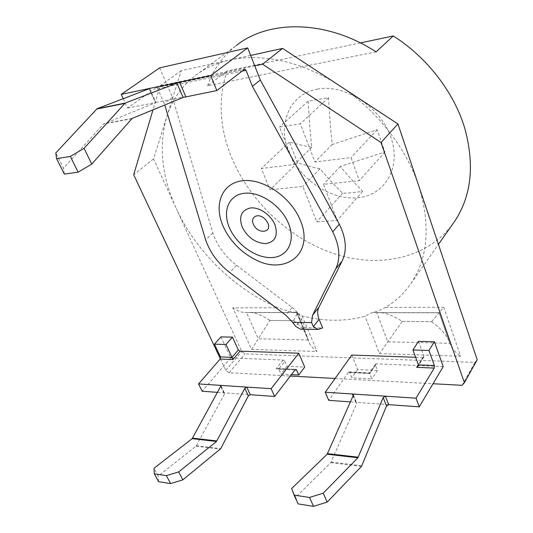 <?xml version="1.0" encoding="UTF-8"?>
<svg xmlns="http://www.w3.org/2000/svg" width="533" height="533" viewBox="0 0 533 533"><rect width="100%" height="100%" fill="white"/><g stroke="black" fill="none" stroke-linecap="round" stroke-linejoin="round"><path stroke-width="0.4" stroke-dasharray="2.67 2" d="M376.085 51.888L207.604 85.786L227.071 70.996C217.784 99.231 219.489 128.54 232.181 158.914C250.73 202.433 290.139 239.057 334.504 253.815C378.73 268.326 426.826 259.018 452.85 223.887M250.65 55.432L181.233 70.689L153.524 158.874L176.296 208.596C161.706 176.63 158.514 146.042 166.736 116.834C171.886 100.304 181.273 86.652 194.898 75.893C204.679 68.357 216.265 63.074 229.663 60.042C261.53 52.807 302.957 61.615 339.548 85.72C376.211 109.518 406.153 147.734 418.718 185.77C430.751 225.232 428.159 257.805 410.936 283.503C404.081 293.47 395.593 301.438 385.466 307.421C379.496 310.599 375.185 312.251 372.54 312.371L365.045 316.209C345.264 321.666 324.297 321.586 302.144 315.956L296.481 312.298C291.977 312.151 285.795 310.632 277.94 307.734C234.6 289.259 195.951 251.596 176.296 208.596L241.755 351.527L245.02 353.899L474.936 362.393L477.202 359.762M207.604 85.786C213.167 69.616 222.741 56.185 236.339 45.498L194.898 75.893M360.381 42.907L227.071 70.996M317.215 89.158C344.791 83.674 380.935 107.106 391.049 137.794C401.569 168.401 384.28 195.838 357.197 197.823C330.22 200.241 299.346 179.061 288.58 151.419C277.446 123.863 289.472 94.168 317.215 89.158M402.115 321.379L431.73 321.745L402.115 321.379C393.341 315.689 385.852 312.764 379.663 312.598L372.54 312.371M431.683 321.606L443.756 307.255L460.619 356.244L379.483 353.579L365.045 316.209M181.233 70.689L160.18 85.713L152.998 109.831M153.524 158.874L133.683 174.744M254.734 65.845L160.18 85.713M159.62 67.878L172.459 97.306L212.82 232.961C217.124 245.553 225.033 256.333 236.545 265.294L292.137 307.481L285.735 315.156M348.435 372.274L349.082 371.921L349.701 372.554L351.84 377.81L371.807 378.863L369.529 372.913L369.895 373.313L348.435 372.274L328.701 400.336M220.942 336.876L230.722 357.896L283.076 360.035L284.869 361.327L278.739 369.103L280.938 374.073L291.424 374.626M123.216 98.698L127.5 108.026L156.349 87.592L157.755 88.645L164.744 104.994M292.137 307.481C296.475 310.846 299.613 314.75 301.538 319.207L305.109 327.715L322.638 327.948M220.362 358.782L225.792 370.302L229.117 372.747L290.332 376.045M335.097 378.463L433.023 383.747M415.62 357.283L422.816 357.53L423.828 357.077L423.868 356.184L418.425 364.892M351.8 355.065L357.596 369.522L377.457 370.435L375.379 365.125L369.689 373.526L349.701 372.554M443.229 366.584L376.305 363.852L375.412 364.226L375.379 365.125M418.485 341.36L423.868 356.184M284.869 361.327L287.034 366.278L304.729 367.09M230.722 357.896L202.14 391.242M295.062 369.895L278.739 369.103L277.693 368.483L276.161 368.769L295.209 369.695M217.737 392.368L250.29 394.706M350.414 401.895L355.744 402.282L356.637 402.821L356.604 403.847L330.826 462.631L295.675 497.229L291.631 488.534M127.5 108.026L155.929 102.543L103.662 123.916L63.48 168.215L55.798 152.938M298.147 503.898L295.675 497.229M388.697 404.647L355.744 402.282L353.106 395.819M377.457 370.435L371.807 378.863M357.596 369.522L351.84 377.81M220.835 386.731L224.4 394.193L224.5 393.141L223.907 392.808L220.922 386.565M224.4 394.193L195.991 446.201L158.188 476.056L154.01 468.26M158.567 481.672L158.188 476.056M185.79 96.646L155.336 102.589L149.167 88.738L155.449 102.836M172.459 97.306L164.251 103.382M212.82 232.961L205.651 239.89M305.109 327.715L301.565 329.194M64.36 174.084L63.48 168.215M287.034 366.278L280.938 374.073M462.098 385.312L474.936 362.393M229.117 372.747L245.02 353.899M225.792 370.302L241.755 351.527M431.73 321.745C441.137 328.788 446.974 335.45 449.239 341.74L450.112 344.231C451.451 347.969 454.955 351.973 460.619 356.244M402.168 321.512L379.483 353.579M269.791 320.466L293.65 320.653L269.791 320.466L251.569 349.382L232.788 307.861L277.94 307.734M293.65 320.653C300.179 325.57 304.55 330.487 306.755 335.41L309.18 342.672C310.499 345.611 313.118 348.562 317.035 351.527L251.569 349.382M293.596 320.533C296.141 316.002 297.347 313.397 297.214 312.711L296.481 312.298M269.738 320.346C262.016 315.23 255.214 312.598 249.337 312.451L244.847 312.525C241.349 312.431 237.332 310.872 232.788 307.861M297.534 162.758L289.459 142.058C300.019 144.949 307.488 146.662 311.858 147.201C310.852 140.112 309.606 124.775 308.107 101.177L328.495 97.666C330.007 121.577 331.273 137.181 332.279 144.463L377.137 129.726L384.879 152.045L340.394 166.376C343.872 171.1 351.274 179.434 362.62 191.38L352.166 192.713L342.566 193.266C331.106 181.58 323.604 173.405 320.053 168.728C315.709 168.068 308.201 166.076 297.534 162.758L270.064 189.808L261.357 168.501L294.249 164.504L279.545 127.001L300.365 123.789L314.95 161.985L350.954 157.615L359.342 180.654L323.478 184.331L337.256 220.415L316.755 221.901L302.851 186.45L270.064 189.808M384.879 152.045L359.342 180.654M340.394 166.376L323.478 184.331M377.137 129.726L350.954 157.615M332.279 144.463L314.95 161.985M328.495 97.666L300.365 123.789M308.107 101.177L279.545 127.001M342.566 193.266L316.755 221.901M320.053 168.728L302.851 186.45M362.62 191.38L337.256 220.415M311.858 147.201L294.249 164.504M289.459 142.058L261.357 168.501M385.466 307.421L443.756 307.255M376.704 312.651L439.159 312.724L449.785 343.305L387.784 341.84L376.704 312.651M302.144 315.956L317.035 351.527M157.755 88.645L241.895 71.156M283.076 360.035L276.161 368.769M353.219 395.559L356.604 403.847M330.826 462.631L361.507 466.368M331.2 462.058L361.867 465.782M376.305 363.852L369.895 373.313M422.816 357.53L418.345 364.672M196.397 445.701L220.715 448.653M195.991 446.201L220.309 449.166M132.144 118.426L104.115 123.596M155.969 87.745L244.314 69.277M236.545 265.294L229.67 272.483M301.538 319.207L295.722 326.389M131.698 118.752L103.662 123.916M308.274 339.967L258.245 338.781L246.513 312.498L296.748 312.558L308.274 339.967M410.936 283.503L438.426 244.4M374.952 312.678L439.239 312.758M277.693 368.483L295.882 369.356M353.312 394.693L356.637 402.821M349.082 371.921L369.536 372.907L375.412 364.226M423.828 357.077L418.218 366.044M220.982 385.779L224.493 393.141M149.666 88.465L155.929 102.543M156.349 87.592L244.68 69.123M439.179 312.771L450.112 344.231M439.125 312.638L449.239 341.74M379.663 312.598L439.025 312.664M296.475 312.465L309.18 342.672M244.847 312.525L296.535 312.585M249.337 312.451L297.108 312.505M297.214 312.711L306.755 335.41"/><path stroke-width="0.8" d="M236.339 45.498C268.652 19.574 326.616 19.608 376.085 51.888L393.281 35.971C427.06 57.291 453.983 92.336 464.683 128C474.87 165.043 471.432 196.284 454.376 221.721L452.85 223.887M393.281 35.971L360.381 42.907M433.023 383.747L462.098 385.312L464.383 382.701L477.202 359.762L397.944 123.962L282.577 48.41L250.65 55.432M152.998 109.831L133.683 174.744L220.362 358.782M282.577 48.41L262.576 64.2L254.734 65.845L247.692 47.89L159.62 67.878L121.231 94.374L123.216 98.698M254.734 65.845L260.291 79.997L252.429 86.366L246.046 70.289L244.68 69.123L216.871 90.577L210.675 75.619L121.231 94.374M247.692 47.89L210.675 75.619M291.424 374.626L298.713 375.012L304.729 367.09L298.786 353.219L240.057 351.18L238.338 349.934L231.982 357.363L226.005 344.505L214.446 344.165L220.435 356.897L220.196 359.029L198.562 383.933L202.14 391.242L217.737 392.368M323.198 493.185L357.896 457.78L327.162 454.229L291.631 488.534L294.056 495.104L309.493 497.456L323.198 493.185L327.189 502.086L361.507 466.368L386.512 406.033L388.697 404.647L419.278 406.846L416.02 398.178L434.215 368.076L434.382 365.531L428.952 350.447L412.935 349.981L418.425 364.892L418.218 366.044L416.679 367.337L418.345 364.672M298.713 375.012L296.528 369.962L295.882 369.356L295.209 369.695L274.648 396.452L271.144 388.684L198.562 383.933M267.839 223.114C272.363 233.261 257.219 234.227 253.368 224.186C250.037 217.144 257.739 212.734 264.115 218.23L265.734 219.789L267.839 223.114M164.744 104.994L205.651 239.89C210.049 252.555 218.05 263.422 229.67 272.483L285.735 315.156L292.704 322.398L311.578 322.572L312.578 315.25L335.73 268.892C340.72 258.265 339.714 245.9 332.719 231.795L252.429 86.366M223.207 226.438L225.659 231.389C232.628 243.554 242.295 252.849 254.674 259.271C284.795 275.887 314.61 254.041 300.452 220.675C291.324 197.23 263.229 178.069 242.535 180.74C221.695 183.066 213.506 204.859 223.207 226.438M220.435 356.897L231.982 357.363L232.908 359.568L220.196 359.029M322.638 327.948L319.094 319.32L313.351 326.616L318.061 329.441L322.638 327.948M260.291 79.997L339.314 224.173C346.197 238.171 347.136 250.47 342.119 261.083L318.854 307.401C317.215 310.846 317.295 314.816 319.094 319.32M464.383 382.701L381.015 142.504L262.576 64.2M290.332 376.045L335.097 378.463M327.162 454.229L353.219 395.559L353.252 394.533L352.36 394.007L325.27 392.235L351.8 355.065L415.62 357.283M412.935 349.981L418.485 341.36L434.395 341.726L443.229 366.584L419.278 406.846M238.338 349.934L232.461 337.142L220.942 336.876L214.446 344.165M232.461 337.142L226.005 344.505M298.786 353.219L271.144 388.684M178.695 471.898L216.505 441.464L192.16 438.652L154.01 468.26L154.33 473.804L166.376 475.643L178.695 471.898L182.866 479.86L220.715 448.653L248.338 395.939L250.29 394.706L274.648 396.452M325.27 392.235L328.701 400.336L350.414 401.895M416.02 398.178L352.36 394.007L353.106 395.819M149.167 88.738L97.073 108.732L55.798 152.938L56.565 158.627L70.349 156.455L84.067 148.314L91.769 164.071L132.144 118.426L183.079 97.446L216.871 90.577M357.896 457.78L383.174 397.558L385.372 396.166L388.697 404.647M327.189 502.086L313.557 506.35L298.147 503.898L294.056 495.104M309.493 497.456L313.557 506.35M434.395 341.726L428.952 350.447M216.505 441.464L244.8 388.33L246.752 387.091L250.29 394.706M182.866 479.86L170.607 483.591L158.567 481.672L154.33 473.804M192.16 438.652L220.982 385.779M220.922 386.565L220.342 385.359L220.942 385.685M166.376 475.643L170.607 483.591M97.073 108.732L125.115 103.116L179.554 82.142L185.79 96.646M125.115 103.116L84.067 148.314M301.565 329.194L300.479 329.181L295.722 326.389L292.704 322.398M311.578 322.572L313.351 326.616M339.314 224.173L332.719 231.795M91.769 164.071L78.151 172.152L64.36 174.084L56.565 158.627M70.349 156.455L78.151 172.152M397.944 123.962L381.015 142.504M434.382 365.531L418.425 364.892M295.062 369.895L296.528 369.962M241.895 71.156L246.046 70.289M240.057 351.18L232.908 359.568M358.263 457.194L327.535 453.663M386.512 406.033L383.174 397.558M434.215 368.076L416.679 367.337M248.338 395.939L244.8 388.33M216.911 440.951L192.573 438.153M96.62 109.052L124.655 103.435M183.079 97.446L176.823 82.941M318.854 307.401L312.578 315.25M342.119 261.083L335.73 268.892M229.55 228.024C236.765 244.727 256.027 258.352 271.683 257.592C287.434 257.093 295.888 241.476 288.6 223.727C281.557 205.951 260.357 191.407 244.554 193.239C228.63 194.811 222.114 211.348 229.55 228.024M274.935 224.719C278.299 235.673 275.248 241.969 265.787 243.621C255.56 243.081 247.692 237.578 242.189 227.105C238.577 216.385 241.429 209.995 250.743 207.923C259.491 207.044 270.997 214.999 274.935 224.719M438.426 244.4L454.376 221.721M300.479 329.181L318.061 329.441M225.659 231.389C232.635 243.534 242.308 252.822 254.674 259.271M264.115 218.23L265.734 219.789"/></g></svg>
